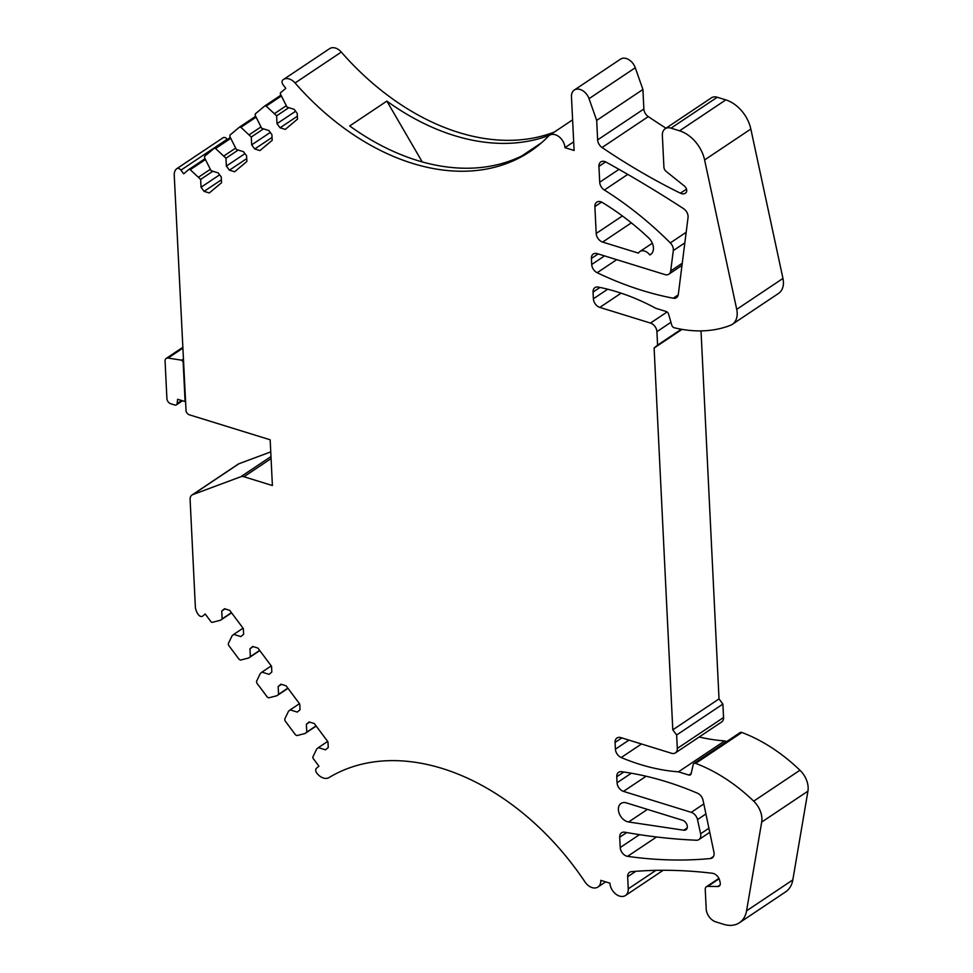 <?xml version="1.0" encoding="UTF-8"?>
<svg xmlns="http://www.w3.org/2000/svg" width="973" height="973" viewBox="0 0 973 973"><rect width="100%" height="100%" fill="white"/><g stroke="black" fill="none" stroke-linecap="round" stroke-linejoin="round"><path stroke-width="1.46" d="M219.618 174.824L201.034 187.254L204.099 191.365L221.394 179.81M231.574 612.844L220.506 620.239L212.369 622.343A1.52 1.058 -123.8 0 1 210.946 621.662L205.206 613.987L202.749 616.055A3.807 2.651 -123.8 0 1 202.579 616.177A3.807 2.651 -123.8 0 1 198.456 614.754A11.421 7.966 -123.8 0 1 195.342 606.69L190.088 499.234A7.614 5.315 -123.8 0 1 191.973 495.026A7.614 5.315 -123.8 0 1 192.751 494.625L240.818 476.734A7.614 5.315 -123.8 0 1 243.943 476.734L272.391 485.539L270.166 439.796L189.577 414.875A4.561 3.187 -123.8 0 1 186.074 411.372L174.24 175.14A11.421 7.966 -123.8 0 1 176.636 168.791A3.807 2.651 -123.8 0 1 176.782 168.682A3.807 2.651 -123.8 0 1 180.942 170.141L183.678 173.814L188.835 169.509A1.52 1.058 -123.8 0 1 190.234 169.703L200.645 179.409L201.034 187.254M220.506 620.239L222.136 618.877L221.759 611.032L224.508 608.721L229.689 610.326L243.347 628.582L243.615 634.287L240.866 636.597L233.739 634.396L232.109 635.758L228.29 643.652L228.594 645.281L239.151 659.402L240.574 660.083L248.711 657.979L250.341 656.617L249.964 648.772L252.725 646.461L257.906 648.067L271.552 666.335L271.832 672.039L269.071 674.35L261.944 672.136L260.314 673.511L256.507 681.392L256.799 683.022L267.356 697.155L268.791 697.836L276.916 695.731L278.558 694.357L278.169 686.524L280.929 684.214L286.111 685.819L299.757 704.075L300.037 709.779L297.276 712.09L290.161 709.889L288.519 711.251L284.712 719.144L285.016 720.774L295.561 734.895L296.996 735.576L305.133 733.472L306.763 732.11L306.373 724.265L309.134 721.954L314.315 723.559L327.962 741.827L328.242 747.532L325.481 749.83L318.366 747.629L316.724 749.003L312.917 756.885A1.52 1.058 -123.8 0 0 313.221 758.514L318.949 766.189L316.505 768.244A3.807 2.651 -123.8 0 0 316.748 773.024A11.421 7.966 -123.8 0 0 329.044 777.561A229.093 159.84 -123.8 0 1 584.992 881.952A11.421 7.966 -123.8 0 0 597.969 887.011A11.421 7.966 -123.8 0 0 600.779 880.358L609.937 883.18A11.421 7.966 -123.8 0 0 615.727 894.005A11.421 7.966 -123.8 0 0 625.444 895.513A11.421 7.966 -123.8 0 0 628.254 888.848L655.911 870.361M719.083 878.801L707.772 886.367L717.77 886.512A4.561 3.187 -123.8 0 0 719.169 886.123A4.561 3.187 -123.8 0 0 720.166 882.547L719.704 880.589A7.614 5.315 -123.8 0 0 712.455 873.28A608.903 424.836 -123.8 0 0 631.392 871.674A7.614 5.315 -123.8 0 0 629.543 872.307A7.614 5.315 -123.8 0 0 627.658 876.746L628.254 888.848M707.772 886.367A4.561 3.187 -123.8 0 0 706.374 886.756A4.561 3.187 -123.8 0 0 705.243 889.419L706.203 908.977A11.421 7.966 -123.8 0 0 715.86 921.893L723.79 924.35A30.443 21.248 -123.8 0 0 739.395 922.769A30.443 21.248 -123.8 0 0 746.571 910.825L792.813 879.92A30.443 21.248 56.2 0 1 785.637 891.864L739.395 922.769M671.017 128.156A11.421 7.966 -123.8 0 0 665.167 128.752L711.409 97.847A11.421 7.966 56.2 0 1 717.259 97.251L671.017 128.156L679.568 130.808A30.443 21.248 -123.8 0 1 704.598 159.937L736.719 309.353A19.788 13.804 -123.8 0 1 732.304 324.337A19.788 13.804 -123.8 0 1 730.431 325.323A152.226 106.215 -123.8 0 1 674.325 327.779A3.041 2.128 -123.8 0 1 671.723 325.067L668.597 314.17A3.041 2.128 -123.8 0 0 666.164 311.494L655.778 308.283A228.339 159.317 -123.8 0 0 598.2 287.071A7.614 5.315 -123.8 0 0 594.929 287.631A7.614 5.315 -123.8 0 0 593.056 292.07L593.384 298.784A7.614 5.315 -123.8 0 0 599.818 307.395L650.487 323.072A7.614 5.315 -123.8 0 1 656.921 331.684L657.578 345.123L654.111 348.018L672.793 729.835L676.649 734.992L677.305 748.444A7.614 5.315 -123.8 0 1 675.432 752.883A7.614 5.315 -123.8 0 1 671.528 753.272L620.859 737.607A7.614 5.315 -123.8 0 0 616.955 737.996A7.614 5.315 -123.8 0 0 615.082 742.435L615.41 749.161A7.614 5.315 -123.8 0 0 621.212 757.541A228.339 159.317 -123.8 0 0 678.449 771.832L688.835 775.043A3.041 2.128 -123.8 0 0 690.392 774.885A3.041 2.128 -123.8 0 0 691.085 773.827L693.226 764.547A3.041 2.128 -123.8 0 1 693.907 763.489A3.041 2.128 -123.8 0 1 695.622 763.379A152.226 106.215 -123.8 0 1 753.698 801.156A19.788 13.804 -123.8 0 1 761.689 822.076L746.571 910.825M665.167 128.752A11.421 7.966 -123.8 0 0 662.358 135.417L663.914 167.137A4.561 3.187 -123.8 0 0 666.201 171.443L684.408 186.05A4.561 3.187 -123.8 0 1 685.929 192.739A7.614 5.315 -123.8 0 1 685.345 193.213A7.614 5.315 -123.8 0 1 680.407 193.201L686.488 189.139M573.681 141.827L564.948 147.665L574.106 150.487L571.467 96.716A11.421 7.966 -123.8 0 1 574.289 90.051A11.421 7.966 -123.8 0 1 589.03 98.662L596.68 120.397L597.641 139.893A7.614 5.315 -123.8 0 0 602.056 147.519A608.903 424.836 -123.8 0 0 680.407 193.201M564.948 147.665A11.421 7.966 -123.8 0 0 559.159 136.84A11.421 7.966 -123.8 0 0 549.441 135.332A11.421 7.966 -123.8 0 0 548.517 136.111A229.093 159.84 -123.8 0 1 530.03 151.581A229.093 159.84 -123.8 0 1 295.074 82.973A11.421 7.966 -123.8 0 0 283.362 79.555A11.421 7.966 -123.8 0 0 282.851 79.944A3.807 2.651 -123.8 0 0 283.07 84.712L285.794 88.361L280.65 92.666A1.52 1.058 -123.8 0 0 280.504 94.162L287.035 107.115L294.162 109.317L297.227 113.427L297.507 119.132L285.259 129.385L280.078 127.791L277.001 123.68L276.624 115.836L266.213 106.118L264.802 105.935L255.327 113.865L255.181 115.349L261.713 128.314L268.84 130.516L271.905 134.627L272.185 140.331L259.925 150.584L254.756 148.978L251.679 144.868L251.289 137.023L240.89 127.317L239.48 127.122L230.005 135.052L229.859 136.548L236.39 149.501L243.505 151.703L246.583 155.814L246.862 161.518L234.602 171.771L229.421 170.178L226.356 166.067L225.967 158.222L215.556 148.504L214.157 148.322L204.683 156.252L204.537 157.735L211.056 170.701L218.183 172.902L221.26 177.013L221.54 182.717L209.28 192.97L204.099 191.365M628.607 821.978L683.751 830.212A5.546 3.868 -123.8 0 0 685.953 829.774A5.546 3.868 -123.8 0 0 686.962 824.751A5.546 3.868 -123.8 0 0 682.632 820.275L626.454 802.907A10.642 7.419 -123.8 0 0 625.225 802.616A10.642 7.419 -123.8 0 0 621.005 803.455A10.642 7.419 -123.8 0 0 619.339 813.793A10.642 7.419 -123.8 0 0 628.607 821.978L647.434 809.39M691.256 812.333A7.614 5.315 -123.8 0 1 697.507 819.594L700.609 833.788A7.614 5.315 -123.8 0 1 698.918 839.59A7.614 5.315 -123.8 0 1 696.449 840.234A761.129 531.051 -123.8 0 1 624.775 832.207A7.614 5.315 -123.8 0 0 621.589 832.779A7.614 5.315 -123.8 0 0 619.716 837.218L620.215 847.532A7.614 5.315 -123.8 0 0 627.573 856.349A545.561 380.65 -123.8 0 0 710.399 858.539A7.614 5.315 -123.8 0 0 712.224 857.906A7.614 5.315 -123.8 0 0 713.927 852.19L703.053 800.268A7.614 5.315 -123.8 0 0 697.459 793.19A358.161 249.891 -123.8 0 0 621.589 771.698A7.614 5.315 -123.8 0 0 618.633 772.307A7.614 5.315 -123.8 0 0 616.76 776.746L617.052 782.766A7.614 5.315 -123.8 0 0 623.486 791.377L691.256 812.333L703.82 803.941M604.379 190.027A304.452 212.418 -123.8 0 1 670.312 242.897A7.614 5.315 -123.8 0 1 673.304 250.572L670.689 270.956A7.614 5.315 -123.8 0 1 668.852 274.179A7.614 5.315 -123.8 0 1 664.96 274.581L597.191 253.625A7.614 5.315 -123.8 0 0 593.287 254.014A7.614 5.315 -123.8 0 0 591.414 258.453L591.706 264.486A7.614 5.315 -123.8 0 0 597.179 272.72A358.161 249.891 -123.8 0 0 673.231 298.212A7.614 5.315 -123.8 0 0 676.478 297.653A7.614 5.315 -123.8 0 0 678.315 294.405L688.045 217.551A7.614 5.315 -123.8 0 0 683.533 208.636A1150.986 803.053 -123.8 0 0 606.07 162.114A7.614 5.315 -123.8 0 0 600.803 161.932A7.614 5.315 -123.8 0 0 598.93 166.371L599.709 182.243A7.614 5.315 -123.8 0 0 604.379 190.027L627.767 174.398M602.628 242.07L638.41 253.126A9.134 6.373 -123.8 0 1 639.881 251.533A9.134 6.373 -123.8 0 1 649.806 254.95A11.421 7.966 -123.8 0 0 650.609 254.5A11.421 7.966 -123.8 0 0 648.553 237.813A228.339 159.317 -123.8 0 0 602.311 202.481A7.614 5.315 -123.8 0 0 596.765 202.129A7.614 5.315 -123.8 0 0 594.88 206.568L596.194 233.459A7.614 5.315 -123.8 0 0 602.628 242.07L631.355 222.866M176.928 168.597L222.878 137.874A3.807 2.651 56.2 0 1 223.012 137.777A3.807 2.651 56.2 0 1 227.171 139.236L227.366 139.48M283.362 79.555L329.604 48.65A11.421 7.966 56.2 0 1 341.304 52.068L295.074 82.973M554.33 132.06A229.093 159.84 56.2 0 1 341.304 52.068M574.289 90.051L620.519 59.146A11.421 7.966 56.2 0 1 635.272 67.757L642.922 89.492L643.871 108.988L597.641 139.893M665.994 128.205A608.903 424.836 56.2 0 1 648.298 116.614A7.614 5.315 56.2 0 1 643.871 108.988M679.568 130.808L725.809 99.891L717.259 97.251M725.809 99.891A30.443 21.248 56.2 0 1 750.84 129.032L782.949 278.436A19.788 13.804 56.2 0 1 778.534 293.432L732.304 324.337M701.022 330.905L719.023 698.918L722.89 704.087L723.547 717.527A7.614 5.315 56.2 0 1 721.674 721.966L675.432 752.883M726.722 741.548L724.69 740.927A228.339 159.317 56.2 0 1 699.186 736.999M693.907 763.489L740.149 732.572A3.041 2.128 56.2 0 1 741.864 732.474A152.226 106.215 56.2 0 1 799.94 770.239A19.788 13.804 56.2 0 1 807.931 791.158L792.813 879.92M191.973 495.026L238.215 464.109A7.614 5.315 56.2 0 1 238.993 463.72L270.749 451.898M212.856 171.248L200.645 179.409M222.136 618.877L231.44 612.649M224.982 608.867L221.759 611.032M243.043 628.181L233.739 634.396M259.779 650.584L248.711 657.979M259.645 650.402L250.341 656.617M253.199 646.619L249.964 648.772M271.248 665.921L261.944 672.136M287.984 688.337L276.916 695.731M287.85 688.142L278.558 694.357M281.404 684.36L278.169 686.524M299.453 703.674L290.161 709.889M316.201 726.077L305.133 733.472M316.055 725.894L306.763 732.11M309.609 722.1L306.373 724.265M327.658 741.414L318.366 747.629M678.449 771.832L724.69 740.927M722.89 704.087L676.649 734.992M719.023 698.918L672.793 729.835M682.012 329.373L654.111 348.018M681.319 329.251L657.578 345.123M642.922 89.492L596.68 120.397M422.246 161.932L386.865 101.107L349.696 125.955A229.093 159.84 -123.8 0 0 521.917 155.862L541.608 142.703M386.865 101.107A229.093 159.84 -123.8 0 0 549.806 135.101M297.361 116.225L280.078 127.791M295.597 111.25L277.001 123.68M288.835 107.675L276.624 115.836M286.086 105.85L274.8 113.403M272.039 137.424L254.756 148.978M270.275 132.437L251.679 144.868M263.501 128.862L251.289 137.023M260.764 127.049L249.477 134.59M246.716 158.611L229.421 170.178M244.953 153.637L226.356 166.067M238.178 150.061L225.967 158.222M235.442 148.237L224.155 155.789M198.82 176.977L210.119 169.436M649.806 254.95L651.338 253.929M183.24 359.171L181.696 360.192L168.037 358.064A4.561 3.187 -123.8 0 0 166.201 358.429A4.561 3.187 -123.8 0 0 165.069 361.092L166.906 398.602A4.561 3.187 -123.8 0 0 170.774 403.771L174.824 405.023A3.041 2.128 -123.8 0 0 176.381 404.865A3.041 2.128 -123.8 0 0 177.122 403.54L181.659 400.511M181.696 360.192L183.155 361.956L185.089 401.581L177.621 399.271L177.122 403.54M243.943 476.734L271.078 458.599M240.818 476.734L270.981 456.568M192.751 494.625L238.993 463.72M635.795 871.322L627.658 876.746M717.77 886.512L720.069 884.98M761.689 822.076L807.931 791.158M753.698 801.156L799.94 770.239M695.622 763.379L741.864 732.474M688.835 775.043L691.158 773.486M621.212 757.541L641.487 743.98M628.947 740.112L615.41 749.161M621.856 737.911L615.082 742.435M677.305 748.444L723.547 717.527M656.921 331.684L670.932 322.306M650.487 323.072L667.089 311.98M599.818 307.395L621.115 293.165M593.384 298.784L607.699 289.212M599.988 287.436L593.056 292.07M736.719 309.353L782.949 278.436M704.598 159.937L750.84 129.032M648.298 116.614L602.056 147.519M589.03 98.662L635.272 67.757M281.331 96.011L266.213 106.118M280.942 95.147L264.936 105.85M256.008 117.21L240.89 127.317M255.619 116.334L239.613 127.037L255.619 116.334M230.686 138.397L215.556 148.504M230.297 137.534L214.279 148.237M205.364 159.596L190.234 169.703M188.896 169.46L204.975 158.721L188.957 169.424M227.171 139.236L180.942 170.141M683.764 830.224L687.193 827.926M616.76 776.746L623.827 772.015M710.399 858.539L713.501 856.459M627.573 856.349L656.556 836.987M620.215 847.532L639.492 834.652M619.716 837.218L626.697 832.547M700.609 833.788L708.916 828.242M697.507 819.594L705.924 813.963M623.486 791.377L646.133 776.247M617.052 782.766L631.343 773.219M673.231 298.212L678.23 294.868M597.179 272.72L616.712 259.657M604.549 255.899L591.706 264.486M598.176 253.929L591.414 258.453M670.689 270.956L682.268 263.209M673.304 250.572L684.846 242.861M670.312 242.897L686.184 232.292M618.986 169.351L599.709 182.243M598.93 166.371L605.632 161.895M622.379 215.957L596.194 233.459M594.88 206.568L601.582 202.092M182.705 348.261L168.037 358.064M605.668 881.866L597.969 887.011M625.444 895.513L663.185 870.276M718.889 878.388L706.374 886.756M572.598 119.849L549.441 135.332M280.942 95.135L264.899 105.862M230.297 137.521L214.255 148.249M223.012 137.777L176.782 168.682M698.918 839.59L709.767 832.329M668.852 274.179L681.988 265.41M639.881 251.533L652.324 243.226M182.669 347.422L166.201 358.429M176.381 404.865L182.498 400.779"/></g></svg>
